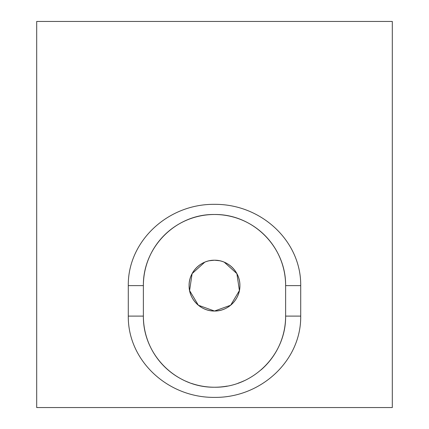 <?xml version="1.0" encoding="UTF-8"?>
<svg xmlns="http://www.w3.org/2000/svg" width="429" height="429" viewBox="0 0 429 429"><rect width="100%" height="100%" fill="white"/><g stroke="black" fill="none" stroke-linecap="round" stroke-linejoin="round"><path stroke-width="0.64" d="M191.548 383.424A71.123 71.123 0 0 0 214.5 387.231L214.5 387.231C252.96 387.854 286.116 354.729 285.623 316.103L285.623 285.623A71.123 71.123 0 0 0 214.5 214.5A71.123 71.123 0 0 0 143.377 285.623L143.377 316.103C142.932 354.778 175.874 387.73 214.5 387.231A71.123 71.123 0 0 0 227.268 386.073M238.047 383.215A71.123 71.123 0 0 0 244.181 380.738M261.041 369.889A71.123 71.123 0 0 0 285.623 316.103L300.713 316.103C301.287 360.258 261.4 397.855 214.629 397.388C167.557 397.855 127.783 360.419 128.287 316.103L128.287 285.623C127.713 241.468 167.6 203.872 214.371 204.338C261.443 203.872 301.217 241.307 300.713 285.623L300.713 316.103M209.513 260.719L214.5 260.221C228.142 259.942 240.192 271.965 239.902 285.617C240.186 299.254 228.174 311.315 214.5 311.025L198.375 305.25L189.591 290.594L192.112 273.622L204.756 262.167M219.487 260.719L214.5 260.221A25.402 25.402 0 0 1 239.902 285.623A25.402 25.402 0 0 1 214.5 311.025A25.402 25.402 0 0 1 189.098 285.623A25.402 25.402 0 0 1 214.5 260.221C200.858 259.942 188.808 271.965 189.098 285.617C188.814 299.254 200.826 311.315 214.5 311.025L230.625 305.25L239.409 290.594L236.888 273.622L224.244 262.167M392.31 21.45L36.69 21.45L36.69 407.55L392.31 407.55L392.31 21.45M128.287 316.103L143.377 316.103A71.123 71.123 0 0 0 183.296 380.019M185.301 380.963A71.123 71.123 0 0 0 189.43 382.663M300.713 285.623L285.623 285.623C286.068 246.911 253.062 213.937 214.393 214.5C175.976 213.937 142.878 247.045 143.377 285.623L128.287 285.623"/></g></svg>
